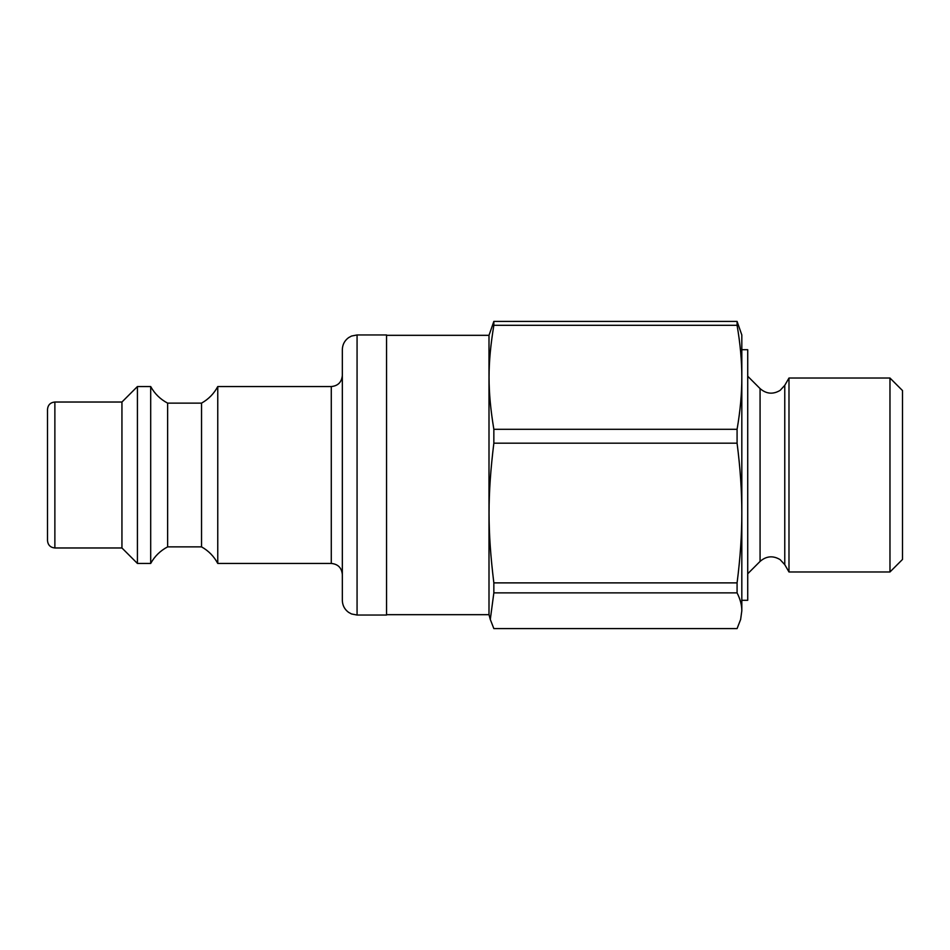 <?xml version="1.0" encoding="UTF-8"?>
<svg xmlns="http://www.w3.org/2000/svg" width="950" height="950" viewBox="0 0 950 950"><rect width="100%" height="100%" fill="white"/><g stroke="black" fill="none" stroke-linecap="round" stroke-linejoin="round"><path stroke-width="1.43" d="M740.632 619.483L741.819 610.743L740.632 619.483L737.081 628.591L493.846 628.591L490.295 619.483L493.846 592.883L737.081 592.883C740.264 599.201 741.843 605.15 741.819 610.743L741.819 513.036C741.843 534.909 740.264 558.196 737.081 582.884L493.846 582.884C487.469 530.682 487.469 495.401 493.846 443.187L737.081 443.187C740.264 467.875 741.843 491.162 741.819 513.036L741.819 377.293C741.843 393.585 740.264 410.911 737.081 429.293L493.846 429.293C487.469 390.426 487.469 364.171 493.846 325.304L737.081 325.304C740.264 343.686 741.843 361.012 741.819 377.293L741.819 334.958L737.081 321.409L493.846 321.409L489.001 335.326L386.555 335.326M490.295 619.483L489.001 614.674L489.001 335.326M493.846 592.883L493.846 582.884M493.846 443.187L493.846 429.293M493.846 325.304L493.846 321.409M737.081 592.883L737.081 582.884M737.081 443.187L737.081 429.293M889.972 571.971L902.5 559.443L902.5 390.557L889.972 378.029L889.972 571.971L788.987 571.971L788.987 378.029L889.972 378.029M741.819 513.036L741.819 600.305L747.721 600.305L747.721 349.695L741.819 349.695M737.081 325.304L737.081 321.409M357.069 334.958L386.555 334.958L386.555 615.042L357.069 615.042L357.069 334.958L351.536 336.039L348.591 337.642C344.541 340.646 342.463 344.66 342.332 349.695L342.332 600.305C342.463 605.34 344.541 609.354 348.591 612.358L351.536 613.961L357.069 615.042M47.5 475L47.5 540.597C47.939 545.074 50.397 547.533 54.874 547.972L54.874 402.028C50.397 402.468 47.939 404.926 47.5 409.402L47.5 475M331.277 563.445L331.277 386.555L217.764 386.555L217.764 563.445L331.277 563.445C337.986 564.098 341.668 567.791 342.332 574.501M54.874 402.028L121.944 402.028L121.944 547.972L137.417 563.445L150.694 563.445L150.694 386.555L137.417 386.555L137.417 563.445M150.694 386.555C154.684 393.763 160.336 399.297 167.639 403.133L167.639 546.867C160.336 550.703 154.684 556.237 150.694 563.445M167.639 403.133L201.542 403.133L201.542 546.867L167.639 546.867M784.771 385.332L780.128 390.379C773.015 394.606 766.329 394.012 760.071 388.586L760.071 561.414C766.329 555.987 773.015 555.394 780.128 559.621L784.771 564.668L784.771 385.332L788.987 378.029M784.771 564.668L788.987 571.971M760.071 388.586L747.721 376.236M760.071 561.414L747.721 573.764M489.001 614.674L386.555 614.674M331.277 386.555C337.986 385.902 341.668 382.209 342.332 375.499M54.874 547.972L121.944 547.972M121.944 402.028L137.417 386.555M217.764 563.445C213.976 556.344 208.561 550.81 201.542 546.867M217.764 386.555C213.976 393.656 208.561 399.19 201.542 403.133"/></g></svg>
